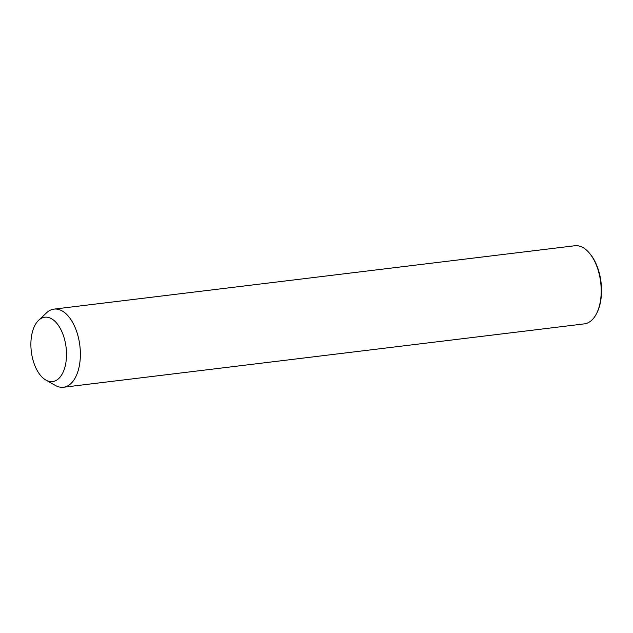 <?xml version="1.0" encoding="UTF-8"?>
<svg xmlns="http://www.w3.org/2000/svg" width="633" height="633" viewBox="0 0 633 633"><rect width="100%" height="100%" fill="white"/><g stroke="black" fill="none" stroke-linecap="round" stroke-linejoin="round"><path stroke-width="0.95" d="M38.621 320.306L46.51 312.852A39.357 21.261 83.1 0 1 53.995 309.118A39.357 21.261 83.1 0 1 78.84 339.502A39.357 21.261 83.1 0 1 63.498 387.254A39.357 21.261 83.1 0 1 55.34 385.426L45.892 380.077A32.41 17.51 83.1 0 1 32.148 356.561A32.41 17.51 83.1 0 1 38.621 320.306A32.41 17.51 83.1 0 1 65.246 342.255A32.41 17.51 83.1 0 1 62.612 373.217A32.41 17.51 83.1 0 1 45.892 380.077M53.995 309.118L574.827 245.746A39.357 21.261 83.1 0 1 589.481 253.208A39.357 21.261 83.1 0 1 599.673 276.13A39.357 21.261 83.1 0 1 596.777 313.121A39.357 21.261 83.1 0 1 584.33 323.882L63.498 387.254M589.481 253.208L590.162 254.023A38.202 20.636 83.1 0 1 600.052 276.273A38.202 20.636 83.1 0 1 597.236 312.172L596.777 313.121"/></g></svg>
